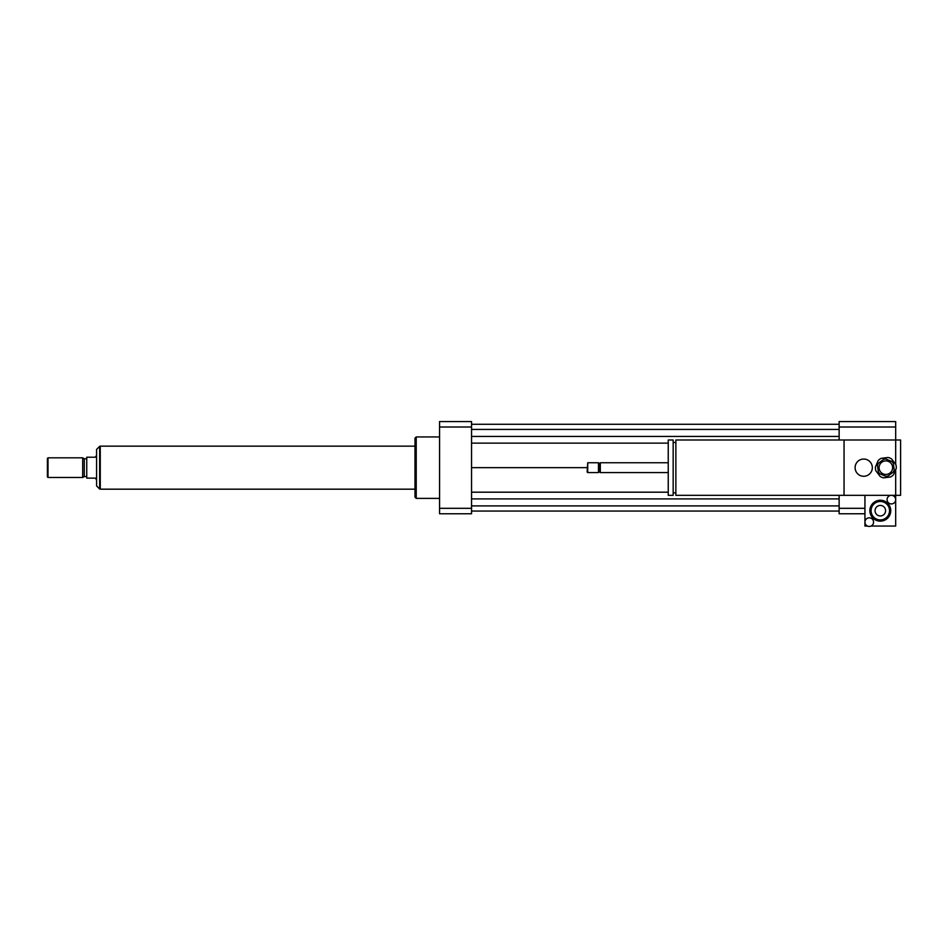 <?xml version="1.0" encoding="UTF-8"?>
<svg xmlns="http://www.w3.org/2000/svg" width="948" height="948" viewBox="0 0 948 948"><rect width="100%" height="100%" fill="white"/><g stroke="black" fill="none" stroke-linecap="round" stroke-linejoin="round"><path stroke-width="1.42" d="M855.108 467.66A8.603 8.603 0 0 1 868.024 460.207A8.603 8.603 0 0 1 868.024 475.114A8.603 8.603 0 0 1 855.108 467.66M867.491 526.057L864.943 526.057L864.943 522.135A4.302 4.302 0 0 1 869.245 517.833A4.302 4.302 0 0 1 873.558 522.135A4.302 4.302 0 0 1 869.245 526.436A4.302 4.302 0 0 1 864.943 522.135L864.943 495.33L675.865 495.33L675.865 440.002L895.682 440.002L895.682 464.354M844.052 495.33L844.052 440.002M675.865 492.865L673.163 492.865M673.163 495.33L673.163 440.002L668.245 440.002L668.245 495.33L673.163 495.33M668.245 472.578L600.321 472.578L600.321 462.743L668.245 462.743M600.321 472.578L599.397 471.654L599.397 463.667L600.321 462.743M598.472 472.578L598.472 462.743L587.724 462.743L587.724 472.578L598.472 472.578L599.397 471.654M587.724 472.578L587.108 471.962L587.724 462.743M895.682 469.651L895.682 499.632A4.302 4.302 0 0 1 889.224 503.352A4.302 4.302 0 0 1 889.224 495.899A4.302 4.302 0 0 1 895.682 499.632L895.682 526.057L871.011 526.057M864.943 495.33L900.6 495.33L900.6 440.002L895.682 440.002L895.682 421.564L839.134 421.564L839.134 427.003L895.682 427.003M864.943 513.769L839.134 513.769L839.134 495.33M839.134 440.002L839.134 427.003M839.134 508.318L864.943 508.318M439.576 498.399L416.219 498.399L416.219 436.933L439.576 436.933M416.219 498.399L414.987 497.167L414.987 438.154L416.219 436.933M471.547 421.564L471.547 513.769L439.576 513.769L439.576 421.564L471.547 421.564M471.547 427.003L439.576 427.003M471.547 508.318L439.576 508.318M471.547 436.436L839.134 436.436M471.547 443.131L668.245 443.131M471.547 429.432L839.134 429.432M471.547 424.266L839.134 424.266M471.547 467.66L587.108 467.66M471.547 511.067L839.134 511.067M471.547 505.9L839.134 505.9M471.547 498.897L839.134 498.897M471.547 492.19L668.245 492.19M86.742 478.112L95.345 478.112L96.578 479.961L96.578 455.372L95.345 457.209L86.742 457.209L86.742 478.112M99.647 446.33L96.578 449.411L96.578 485.921L99.647 488.99L99.647 446.33L100.263 446.33M48.016 457.825L47.4 458.441L47.4 476.88L48.016 477.496L82.689 477.496L82.689 457.825L48.016 457.825L48.016 477.496M82.689 457.825L84.277 458.749L84.277 476.571L82.689 477.496M84.277 458.749L86.742 458.749M414.987 446.153L100.263 446.153L100.263 489.18L414.987 489.18M883.56 459.365L878.476 463.228A8.603 8.603 0 0 0 877.516 465.492L878.322 471.831A8.603 8.603 0 0 0 879.803 473.787L885.693 476.263A8.603 8.603 0 0 0 888.134 475.967L893.217 472.104A8.603 8.603 0 0 0 894.177 469.841L893.371 463.501A8.603 8.603 0 0 0 891.89 461.534L886.001 459.057A8.603 8.603 0 0 0 883.56 459.365M883.572 477.863L890.575 476.986A10.452 10.452 0 0 0 893.537 474.735L896.287 468.229A10.452 10.452 0 0 0 895.813 464.532L891.547 458.903A10.452 10.452 0 0 0 888.122 457.469L881.119 458.346A10.452 10.452 0 0 0 878.156 460.598L875.407 467.103A10.452 10.452 0 0 0 875.881 470.789L880.147 476.417A10.452 10.452 0 0 0 883.572 477.863M885.005 460.953A6.766 6.766 0 0 1 892.08 470.291A6.766 6.766 0 0 1 880.455 471.749A6.766 6.766 0 0 1 885.005 460.953M885.586 510.688A5.261 5.261 0 0 1 877.682 515.25A5.261 5.261 0 0 1 877.682 506.137A5.261 5.261 0 0 1 885.586 510.688M871.094 510.688A9.219 9.219 0 0 1 884.922 502.713A9.219 9.219 0 0 1 884.922 518.674A9.219 9.219 0 0 1 871.094 510.688M869.861 510.688A10.452 10.452 0 0 1 885.539 501.646A10.452 10.452 0 0 1 885.539 519.741A10.452 10.452 0 0 1 869.861 510.688M675.865 442.467L673.163 442.467M599.397 463.667L598.472 462.743M99.647 488.99L100.263 488.99M84.277 476.571L86.742 476.571"/></g></svg>
